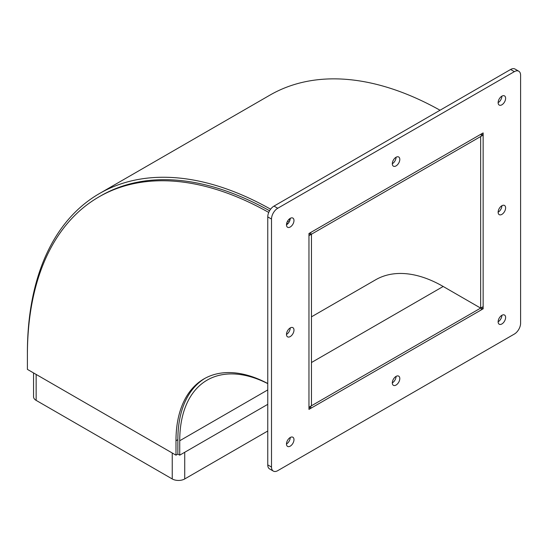 <?xml version="1.0" encoding="UTF-8"?>
<svg xmlns="http://www.w3.org/2000/svg" width="548" height="548" viewBox="0 0 548 548"><rect width="100%" height="100%" fill="white"/><g stroke="black" fill="none" stroke-linecap="round" stroke-linejoin="round"><path stroke-width="0.82" d="M33.551 372.928L33.551 396.773A8.83 5.096 0 0 0 36.141 400.376L172.236 478.952A8.83 5.096 0 0 0 184.724 478.952L267.76 431.009M286.816 222.865L288.029 223.563M308.962 407.219L308.962 235.647L311.456 234.208L311.456 405.78L308.962 407.219L310.832 408.301L481.267 309.901L481.267 307.743L310.832 406.137L310.832 408.301M267.76 383.518A135.082 77.994 -120 0 0 203.959 378.901A135.082 77.994 -120 0 0 175.983 440.743L175.983 455.162L27.4 369.379L27.4 354.96A345.213 199.308 60 0 1 98.9 196.924A345.213 199.308 60 0 1 268.746 212.446M175.983 455.162L177.86 454.08L179.73 455.162L267.76 404.342M204.904 378.373A135.082 77.994 -120 0 0 177.86 439.66L177.86 454.08M179.73 455.162L179.73 440.743A132.438 76.46 60 0 1 207.158 380.12A132.438 76.46 60 0 1 267.76 383.627M310.832 234.571L481.267 136.171L481.267 134.007L310.832 232.407L310.832 234.571L308.962 233.489L308.962 409.383L483.144 308.819L483.144 132.924L308.962 233.489M289.132 222.043L287.584 221.145M288.693 219.625L289.899 220.317M440.037 110.23A347.864 200.842 -120 0 0 269.883 95.153L99.448 193.554A347.864 200.842 60 0 1 270.609 209.199M27.4 354.899L27.4 352.796A347.864 200.842 60 0 1 99.448 193.554M269.568 210.781A345.213 199.308 -120 0 0 100.77 195.841M515.024 69.048L518.771 71.213L515.024 69.048A8.83 5.096 120 0 0 510.613 69.486L514.36 71.651A8.83 5.096 -60 0 1 518.771 71.213A8.83 5.096 -60 0 1 520.6 75.254L520.6 323.238A8.83 5.096 -60 0 1 518.771 329.389A8.83 5.096 -60 0 1 514.36 334.054L277.747 470.657A8.83 5.096 -60 0 1 273.329 471.095L269.589 468.93A8.83 5.096 120 0 1 267.76 464.889L267.76 216.905L271.5 219.07A8.83 5.096 -60 0 1 273.329 212.919A8.83 5.096 -60 0 1 277.747 208.254L274 206.096A8.83 5.096 120 0 0 269.589 210.754A8.83 5.096 120 0 0 267.76 216.905M269.589 468.93L273.329 471.095A8.83 5.096 -60 0 1 271.5 467.054L267.76 464.889M501.872 315.312A5.295 3.055 -60 0 1 504.516 315.045A5.295 3.055 -60 0 1 505.331 319.292A5.295 3.055 -60 0 1 501.872 323.957A5.295 3.055 -60 0 1 499.221 324.224A5.295 3.055 -60 0 1 498.413 319.977A5.295 3.055 -60 0 1 501.872 315.312A5.295 3.055 120 0 1 498.125 321.799M501.872 205.733A5.295 3.055 -60 0 1 504.516 205.473A5.295 3.055 -60 0 1 505.331 209.72A5.295 3.055 -60 0 1 501.872 214.384A5.295 3.055 -60 0 1 499.221 214.645A5.295 3.055 -60 0 1 498.413 210.405A5.295 3.055 -60 0 1 501.872 205.733A5.295 3.055 120 0 1 498.125 212.22M501.872 96.16A5.295 3.055 -60 0 1 504.516 95.9A5.295 3.055 -60 0 1 505.331 100.14A5.295 3.055 -60 0 1 501.872 104.812A5.295 3.055 -60 0 1 499.221 105.072A5.295 3.055 -60 0 1 498.413 100.825A5.295 3.055 -60 0 1 501.872 96.16A5.295 3.055 120 0 1 498.125 102.647M396.053 376.401A5.295 3.055 -60 0 1 398.697 376.14A5.295 3.055 -60 0 1 399.513 380.387A5.295 3.055 -60 0 1 396.053 385.052A5.295 3.055 -60 0 1 393.402 385.319A5.295 3.055 -60 0 1 392.594 381.072A5.295 3.055 -60 0 1 396.053 376.401A5.295 3.055 120 0 1 392.306 382.894M396.053 157.255A5.295 3.055 -60 0 1 398.697 156.988A5.295 3.055 -60 0 1 399.513 161.235A5.295 3.055 -60 0 1 396.053 165.907A5.295 3.055 -60 0 1 393.402 166.167A5.295 3.055 -60 0 1 392.594 161.92A5.295 3.055 -60 0 1 396.053 157.255A5.295 3.055 120 0 1 392.306 163.742M290.235 437.496A5.295 3.055 -60 0 1 292.879 437.236A5.295 3.055 -60 0 1 293.694 441.483A5.295 3.055 -60 0 1 290.235 446.147A5.295 3.055 -60 0 1 287.584 446.408A5.295 3.055 -60 0 1 286.768 442.168A5.295 3.055 -60 0 1 290.235 437.496A5.295 3.055 120 0 1 286.488 443.983M290.235 327.923A5.295 3.055 -60 0 1 292.879 327.663A5.295 3.055 -60 0 1 293.694 331.903A5.295 3.055 -60 0 1 290.235 336.575A5.295 3.055 -60 0 1 287.584 336.835A5.295 3.055 -60 0 1 286.768 332.588A5.295 3.055 -60 0 1 290.235 327.923A5.295 3.055 120 0 1 286.488 334.41M290.235 218.351A5.295 3.055 -60 0 1 292.879 218.083A5.295 3.055 -60 0 1 293.694 222.33A5.295 3.055 -60 0 1 290.235 227.002A5.295 3.055 -60 0 1 287.584 227.262A5.295 3.055 -60 0 1 286.768 223.015A5.295 3.055 -60 0 1 290.235 218.351A5.295 3.055 120 0 1 286.488 224.838M514.36 71.651L277.747 208.254M510.613 69.486L274 206.096M271.5 219.07L271.5 467.054M483.144 308.819L481.267 307.743M483.144 135.089L483.144 306.661L480.644 308.099L480.644 136.527L483.144 135.089L481.267 134.007M480.644 308.099L443.188 286.474A135.082 77.994 -120 0 0 375.647 279.781A135.082 77.994 -120 0 0 375.627 279.795M184.724 478.952L184.724 452.278M172.236 478.952L172.236 452.997M36.141 400.376L36.141 374.421M175.983 440.743L177.86 439.66M179.73 440.743L267.76 389.923M311.456 362.529L443.188 286.474M98.9 196.924L101.394 195.485M311.456 316.84L375.661 279.775"/></g></svg>
